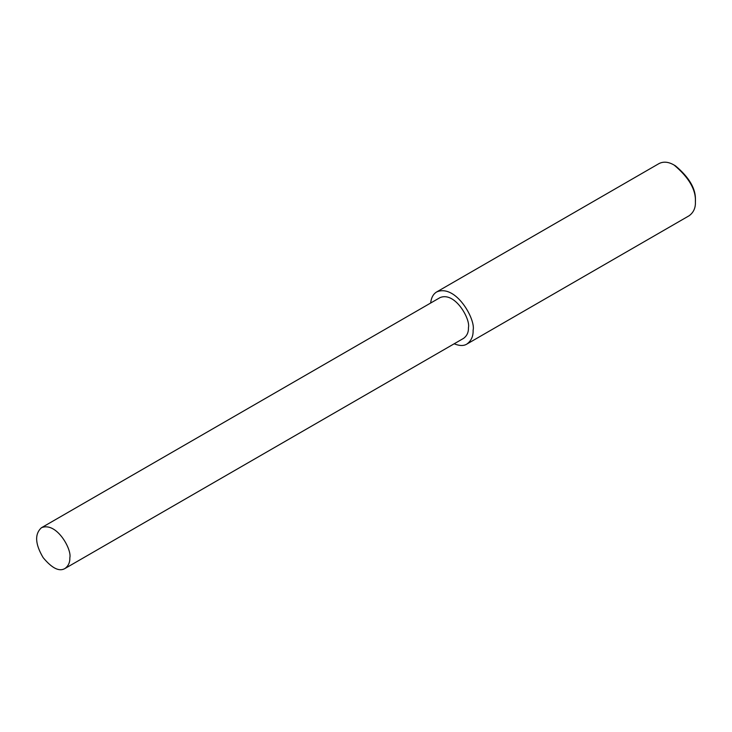 <?xml version="1.0" encoding="UTF-8"?>
<svg xmlns="http://www.w3.org/2000/svg" width="732" height="732" viewBox="0 0 732 732"><rect width="100%" height="100%" fill="white"/><g stroke="black" fill="none" stroke-linecap="round" stroke-linejoin="round"><path stroke-width="1.1" d="M454.169 343.802C459.495 345.952 463.722 346.053 466.86 344.077L689.16 215.73C693.57 212.472 695.647 207.879 695.4 201.95L695.4 200.412C696.031 189.048 689.379 177.528 675.435 165.825L674.099 165.057C668.563 161.818 663.54 161.315 659.038 163.565L436.748 291.903C433.307 293.916 431.276 297.631 430.636 303.039M695.4 201.95C696.077 189.835 688.977 177.537 674.099 165.057M466.86 344.077C471.271 340.819 473.348 336.226 473.101 330.288C475.919 319.719 455.99 283.806 436.748 291.903M64.965 568.508L463.566 338.367C467.007 335.823 468.636 332.237 468.443 327.597C470.639 319.344 455.075 291.281 440.042 297.613L41.431 527.745C34.523 534.058 35.09 544.013 43.142 557.628C51.99 568.279 59.265 571.912 64.965 568.508C68.405 565.955 70.025 562.368 69.833 557.729C72.038 549.476 56.474 521.413 41.431 527.745"/></g></svg>
